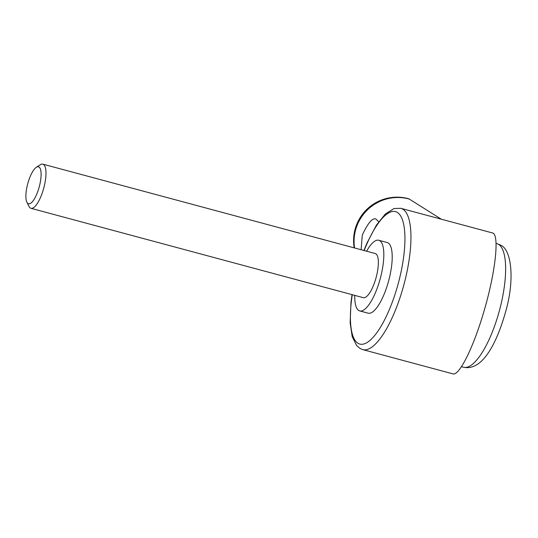 <?xml version="1.0" encoding="UTF-8"?>
<svg xmlns="http://www.w3.org/2000/svg" width="538" height="538" viewBox="0 0 538 538"><rect width="100%" height="100%" fill="white"/><g stroke="black" fill="none" stroke-linecap="round" stroke-linejoin="round"><path stroke-width="0.81" d="M441.261 219.181L409.331 199.08A43.45 42.636 129.7 0 0 355.86 229.033A43.45 42.636 129.7 0 0 354.562 247.964M361.112 249.726L362.289 235.086C367.844 223.209 372.336 217.829 375.786 218.939L375.679 218.865M483.608 312.484C495.451 273.116 499.802 233.902 492.431 232.941L400.857 208.314A73.175 22.771 105.1 0 1 402.579 209.026A73.175 22.771 105.1 0 1 402.236 290.601A73.175 22.771 105.1 0 1 362.854 349.646L452.895 373.856C459.075 376.217 473.245 347.898 483.608 312.484M354.744 295.369A36.591 11.385 -74.9 0 0 359.767 310.93A36.591 11.385 -74.9 0 0 379.458 281.408A36.591 11.385 -74.9 0 0 378.765 240.264A36.591 11.385 -74.9 0 0 366.62 251.206M378.765 240.264L387.158 242.524A36.591 11.385 105.1 0 1 387.851 283.661A36.591 11.385 105.1 0 1 368.16 313.183L359.767 310.93M26.9 202.281L29.032 206.484A22.865 7.115 -74.9 0 0 30.955 208.307A22.865 7.115 -74.9 0 0 43.262 189.853A22.865 7.115 -74.9 0 0 42.832 164.144A22.865 7.115 -74.9 0 0 40.249 164.756L36.302 167.325A19.153 5.958 -74.9 0 0 28.151 182.268A19.153 5.958 -74.9 0 0 26.9 202.281A19.153 5.958 -74.9 0 0 38.817 188.347A19.153 5.958 -74.9 0 0 36.302 167.325M42.832 164.144L375.201 253.512A22.865 7.115 105.1 0 1 375.632 279.229A22.865 7.115 105.1 0 1 363.325 297.682L30.955 208.307M378.725 221.73L375.786 218.939M409.331 199.08A43.45 7.66 -74.3 0 0 408.793 198.791A43.45 43.45 0 0 0 354.192 247.863M496.056 243.384L496.796 243.586A64.029 19.926 105.1 0 1 498.302 244.205A64.029 19.926 105.1 0 1 498.006 315.584A64.029 19.926 105.1 0 1 463.541 367.252L461.463 366.687M352.282 294.71A68.602 21.352 -74.9 0 0 358.234 343.432A68.602 21.352 -74.9 0 0 396.768 288.751A68.602 21.352 -74.9 0 0 397.084 212.275A68.602 21.352 -74.9 0 0 364.159 250.54M496.796 243.586L500.239 245.005C511.625 248.852 514.947 279.807 505.639 311.69C496.688 343.607 482.25 371.267 463.541 367.252M400.857 208.314L394.098 208.509L385.369 213.976L376.432 225.113L366.95 243.102L363.91 250.479M352.034 294.642L350.971 302.517L350.144 322.787L352.222 336.741L356.728 345.672L360.164 348.537L362.854 349.646"/></g></svg>
